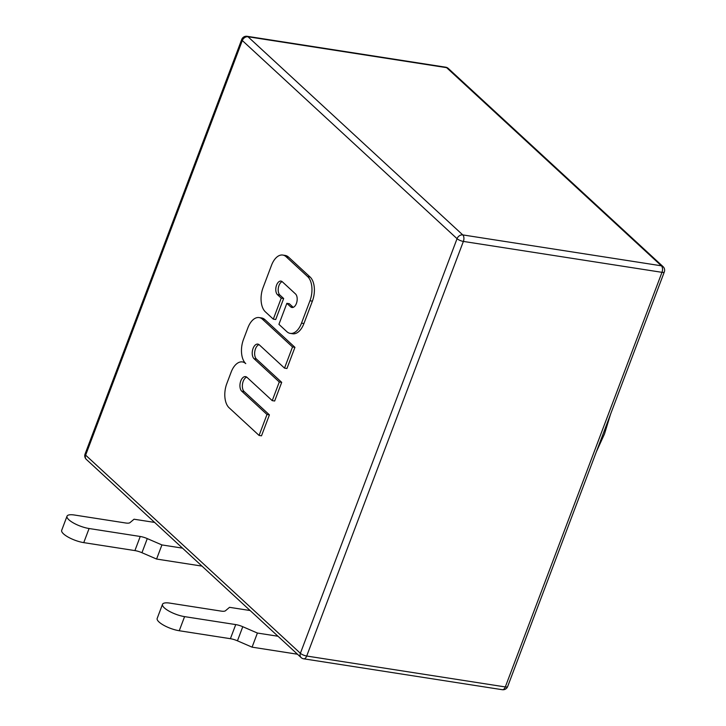 <?xml version="1.0" encoding="UTF-8"?>
<svg xmlns="http://www.w3.org/2000/svg" width="726" height="726" viewBox="0 0 726 726"><rect width="100%" height="100%" fill="white"/><g stroke="black" fill="none" stroke-linecap="round" stroke-linejoin="round"><path stroke-width="1.09" d="M282.16 281.634A7.196 4.02 -81.2 0 0 278.367 287.795A7.196 4.02 -81.2 0 0 279.882 295.028L283.657 298.513L281.234 298.141L277.459 294.656A7.196 4.02 98.8 0 1 276.179 286.343A7.196 4.02 98.8 0 1 280.998 281.107A7.196 4.02 98.8 0 1 282.323 281.779L295.5 293.939A7.196 4.02 98.8 0 1 296.789 302.252A7.196 4.02 98.8 0 1 291.961 307.488A7.196 4.02 98.8 0 1 290.636 306.817L286.861 303.332L289.284 303.704L293.059 307.189A7.196 4.02 -81.2 0 0 293.231 307.334M283.657 298.513L275.726 319.522L273.303 319.15L281.234 298.141M286.861 303.332L278.92 324.34L286.879 331.682A18.259 10.209 -81.2 0 0 290.246 333.379A18.259 10.209 -81.2 0 0 301.517 323.152L309.966 300.773A18.259 10.209 -81.2 0 0 307.679 276.633L286.144 256.759A18.259 10.209 -81.2 0 0 282.777 255.062A18.259 10.209 -81.2 0 0 271.506 265.289L263.057 287.668A18.259 10.209 -81.2 0 0 265.344 311.808L273.303 319.15M282.777 255.062L285.2 255.434A18.259 10.209 98.8 0 1 288.567 257.14L310.102 277.005A18.259 10.209 98.8 0 1 312.389 301.154L303.931 323.524A18.259 10.209 98.8 0 1 292.669 333.76L290.246 333.379M243.473 339.487A18.25 10.209 -81.2 0 0 245.76 363.626A18.25 10.209 -81.2 0 0 242.393 361.929A18.25 10.209 -81.2 0 0 231.213 371.939L226.802 383.618A18.25 10.209 -81.2 0 0 229.089 407.758L259.082 435.437L266.996 414.492L241.749 391.196A7.741 4.329 98.8 0 1 240.37 382.248A7.741 4.329 98.8 0 1 245.56 376.622A7.741 4.329 98.8 0 1 246.985 377.339L272.232 400.634L279.283 381.985L254.036 358.689A7.741 4.329 98.8 0 1 252.657 349.741A7.741 4.329 98.8 0 1 257.839 344.106A7.741 4.329 98.8 0 1 259.273 344.832L284.519 368.127L292.514 346.955L262.522 319.277A18.25 10.209 -81.2 0 0 259.155 317.58A18.25 10.209 -81.2 0 0 247.884 327.807L243.473 339.487M259.155 317.58L261.578 317.952A18.25 10.209 98.8 0 1 264.945 319.658L294.938 347.337L292.514 346.955M294.938 347.337L286.942 368.499L284.519 368.127M259.01 344.614A7.741 4.329 -81.2 0 0 254.844 351.193A7.741 4.329 -81.2 0 0 256.459 359.061L281.706 382.357L279.283 381.985M281.706 382.357L274.655 401.015L272.232 400.634M246.722 377.121A7.741 4.329 -81.2 0 0 242.557 383.709A7.741 4.329 -81.2 0 0 244.172 391.577L269.419 414.873L266.996 414.492M269.419 414.873L261.505 435.818L259.082 435.437M445.719 67.2A4.928 2.759 98.8 0 1 446.626 67.663A4.928 3.821 -47.3 0 1 448.296 68.453A4.928 4.928 0 0 0 445.719 67.2L247.103 36.3A4.928 2.759 98.8 0 1 248.011 36.763L446.626 67.663L661.368 265.807A4.928 2.759 98.8 0 1 661.985 272.332A4.928 1.434 20.7 0 0 664.308 271.96A4.928 4.928 0 0 0 663.047 266.596A4.928 3.821 132.7 0 0 661.368 265.807L462.761 234.906A4.928 3.821 132.7 0 0 457.053 238.691A4.928 1.434 20.7 0 0 463.379 241.422A4.928 2.759 -81.2 0 0 462.761 234.906L248.011 36.763A4.928 3.821 -47.3 0 0 242.312 40.538L457.053 238.691L300.382 653.3A4.928 3.821 132.7 0 0 301.081 657.547A4.928 4.928 0 0 0 303.668 658.8A4.928 2.759 -81.2 0 0 306.708 656.032A4.928 1.434 -159.3 0 1 300.382 653.3L85.641 455.148A4.928 1.434 -159.3 0 1 85.069 454.04A4.928 4.928 0 0 0 86.34 459.404A4.928 3.821 -47.3 0 1 85.641 455.148L242.312 40.538A4.928 1.434 20.7 0 1 241.74 39.431A4.928 4.928 0 0 1 247.103 36.3M250.125 610.53L229.534 607.326L225.477 610.747A9.855 2.868 20.7 0 1 221.112 611.101L169.957 603.134A15.772 4.592 -159.3 0 0 162.515 604.304A15.772 4.592 -159.3 0 0 169.104 611.165A15.772 4.592 -159.3 0 0 184.576 616.628L235.732 624.587L230.396 638.698A9.855 2.868 -159.3 0 1 237.447 640.822L252.076 647.156L257.403 633.045L242.774 626.71A9.855 2.868 20.7 0 0 235.732 624.587M277.994 636.248L257.403 633.045M154.629 522.421L134.047 519.217L129.99 522.638A9.855 2.868 20.7 0 1 125.616 522.983L74.46 515.024A15.772 4.592 -159.3 0 0 67.019 516.195A15.772 4.592 -159.3 0 0 73.607 523.056A15.772 4.592 -159.3 0 0 89.089 528.519L140.236 536.478L134.909 550.589A9.855 2.868 -159.3 0 1 141.951 552.713L156.58 559.047L161.916 544.927L147.287 538.601A9.855 2.868 20.7 0 0 140.236 536.478M182.498 548.139L161.916 544.927M297.478 654.226L252.076 647.156M201.982 566.108L156.58 559.047M507.646 686.569A4.928 1.434 -159.3 0 1 505.314 686.941A4.928 2.759 98.8 0 1 502.274 689.7A4.928 4.928 0 0 0 507.646 686.569L664.308 271.96M67.019 516.195L61.692 530.307A15.772 4.592 20.7 0 0 68.271 537.167A15.772 4.592 20.7 0 0 83.753 542.631L89.089 528.519M134.909 550.589L83.753 542.631M162.515 604.304L157.179 618.425A15.772 4.592 20.7 0 0 163.767 625.286A15.772 4.592 20.7 0 0 179.249 630.74L184.576 616.628M230.396 638.698L179.249 630.74M293.059 307.189L290.636 306.817M279.882 295.028L277.459 294.656M288.567 257.14L286.144 256.759M310.102 277.005L307.679 276.633M312.389 301.154L309.966 300.773M303.931 323.524L301.517 323.152M264.945 319.658L262.522 319.277M256.459 359.061L254.036 358.689M244.172 391.577L241.749 391.196M306.708 656.032L463.379 241.422L661.985 272.332L505.314 686.941L306.708 656.032M141.951 552.713L147.287 538.601M237.447 640.822L242.774 626.71M244.553 362.265L242.393 361.929M448.296 68.453L663.047 266.596M85.069 454.04L241.74 39.431M301.081 657.547L86.34 459.404M303.668 658.8L502.274 689.7M596.373 451.772L604.495 433.957L610.539 414.265"/></g></svg>

